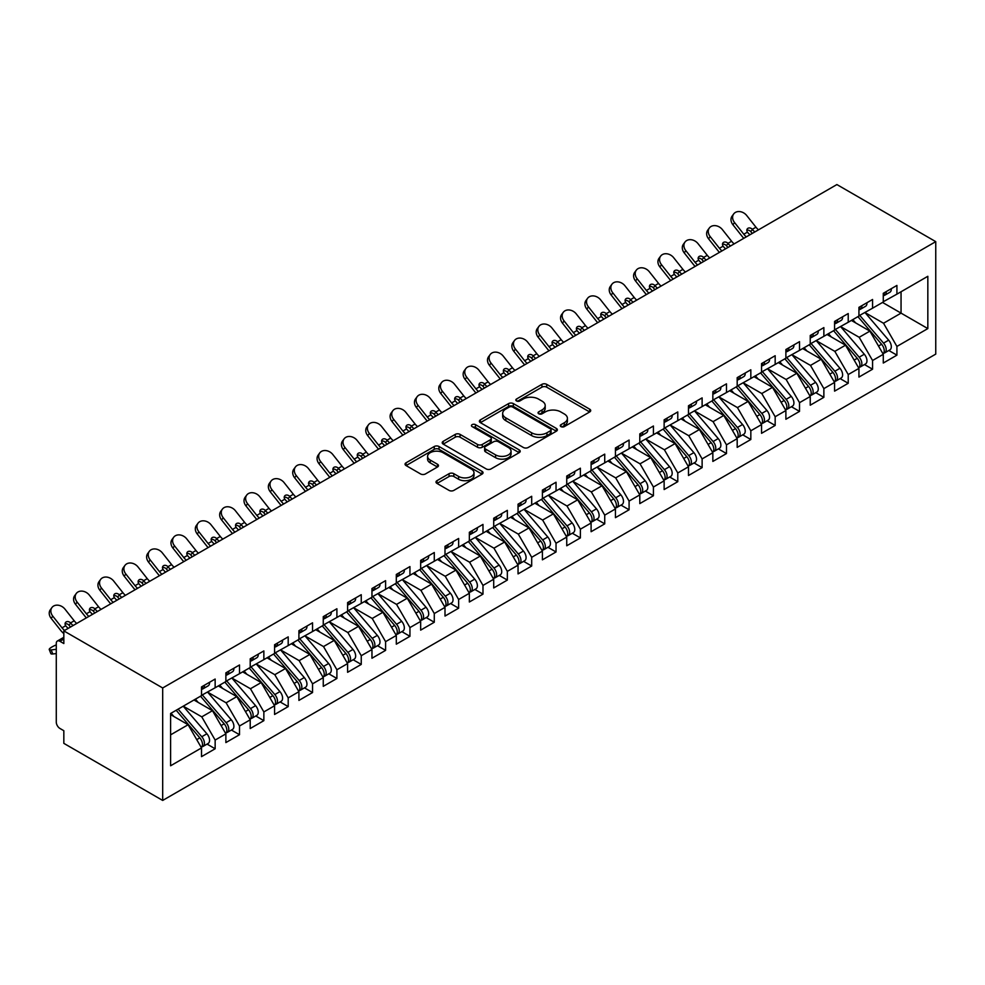 <?xml version="1.0" encoding="UTF-8"?>
<svg xmlns="http://www.w3.org/2000/svg" width="985" height="985" viewBox="0 0 985 985"><rect width="100%" height="100%" fill="white"/><g stroke="black" fill="none" stroke-linecap="round" stroke-linejoin="round"><path stroke-width="1.48" d="M560.97 426.616A2.364 1.367 0 0 0 564.319 426.616L589.707 411.952A3.386 1.945 0 0 0 590.704 410.573A3.386 1.945 0 0 0 589.707 409.194L546.687 384.347A3.386 1.945 0 0 0 541.91 384.347L516.522 399.011A2.364 1.367 0 0 0 515.82 399.984A2.364 1.367 0 0 0 516.522 400.944A2.364 1.367 0 0 0 519.871 400.944L523.146 399.048A10.81 6.242 0 0 1 538.45 399.048L542.033 401.117A10.81 6.242 0 0 1 545.197 405.537A10.81 6.242 0 0 1 542.033 409.945L538.746 411.841A2.364 1.367 0 0 0 538.056 412.813A2.364 1.367 0 0 0 538.746 413.774A2.364 1.367 0 0 0 542.095 413.774L545.382 411.878A10.81 6.242 0 0 1 560.674 411.878L564.257 413.946A10.81 6.242 0 0 1 567.422 418.366A10.81 6.242 0 0 1 564.257 422.787L560.97 424.683A2.364 1.367 0 0 0 560.28 425.643A2.364 1.367 0 0 0 560.97 426.616L560.97 424.683M436.995 480.668A3.386 1.945 0 0 0 435.998 482.047A3.386 1.945 0 0 0 436.995 483.426L449.062 490.395A3.386 1.945 0 0 0 453.839 490.395L482.047 474.105A3.386 1.945 0 0 0 483.032 472.726A3.386 1.945 0 0 0 482.047 471.347L439.027 446.513A3.386 1.945 0 0 0 434.25 446.513L406.042 462.802A3.386 1.945 0 0 0 405.057 464.181A3.386 1.945 0 0 0 406.042 465.56L420.62 473.97A3.386 1.945 0 0 0 425.397 473.97L437.475 467.001A3.386 1.945 0 0 0 438.46 465.622A3.386 1.945 0 0 0 437.475 464.243L430.236 460.069A9.037 5.221 0 0 1 427.588 456.375A9.037 5.221 0 0 1 433.178 451.561A9.037 5.221 0 0 1 443.028 452.694L471.347 469.045A9.037 5.221 0 0 1 473.994 472.726A9.037 5.221 0 0 1 468.417 477.553A9.037 5.221 0 0 1 458.567 476.42L453.839 473.699A3.386 1.945 0 0 0 449.062 473.699L436.995 480.668L436.995 483.426M836.893 184.564L935.75 241.645L162.685 687.973L63.828 630.892L836.893 184.564M523.392 447.486A3.386 1.945 0 0 0 528.169 447.486L556.377 431.196A3.386 1.945 0 0 0 557.362 429.817A3.386 1.945 0 0 0 556.377 428.438L513.357 403.604A3.386 1.945 0 0 0 508.568 403.604L480.372 419.881A3.386 1.945 0 0 0 479.375 421.26A3.386 1.945 0 0 0 480.372 422.639L523.392 447.486M473.071 427.121A2.364 1.367 0 0 1 475.472 427.453L475.472 424.646L519.206 449.899A3.386 1.945 0 0 1 520.203 451.278A3.386 1.945 0 0 1 519.206 452.657L491.01 468.934A3.386 1.945 0 0 1 486.221 468.934L443.201 444.1L443.201 441.342A3.386 1.945 0 0 0 442.216 442.721A3.386 1.945 0 0 0 443.201 444.1M443.201 441.342L455.279 434.373A3.386 1.945 0 0 1 460.057 434.373L477.503 444.444A3.386 1.945 0 0 0 482.281 444.444L490.284 439.827A3.386 1.945 0 0 0 491.281 438.448A3.386 1.945 0 0 0 490.284 437.057L472.123 426.579A2.364 1.367 0 0 1 471.433 425.606A2.364 1.367 0 0 1 472.898 424.35A2.364 1.367 0 0 1 475.472 424.646M63.828 630.892L63.828 643.55L59.937 641.297A5.171 2.98 -120 0 0 57.352 641.038A5.171 2.98 -120 0 0 56.28 643.402L56.28 722.128A5.171 2.98 -120 0 0 59.937 728.457L63.828 730.71L63.828 743.355L162.685 800.436L162.685 687.973M162.685 800.436L935.75 354.108L935.75 241.645M882.548 302.444L927.833 328.584L927.833 276.293L896.916 294.146L896.916 285.428L883.274 293.308L883.274 302.026L872.562 308.207L872.562 299.489L858.932 307.357L858.932 316.074L848.22 322.267L848.22 313.55L834.578 321.418L834.578 330.135L823.866 336.316L823.866 327.599L810.236 335.479L810.236 344.196L799.524 350.377L799.524 341.66L785.882 349.54L785.882 358.244L775.17 364.438L775.17 355.72L761.54 363.588L761.54 372.305L750.829 378.499L750.829 369.781L737.186 377.649L737.186 386.366L726.474 392.547L726.474 383.83L712.845 391.71L712.845 400.427L702.12 406.608L702.12 397.891L688.49 405.758L688.49 414.476L677.779 420.669L677.779 411.952L664.136 419.819L664.136 428.537L653.424 434.717L653.424 426.012L639.794 433.88L639.794 442.597L629.083 448.778L629.083 440.061L615.44 447.941L615.44 456.658L604.728 462.839L604.728 454.122L591.098 461.99L591.098 470.707L580.387 476.9L580.387 468.183L566.744 476.05L566.744 484.768L556.033 490.949L556.033 482.231L542.403 490.111L542.403 498.829L531.691 505.01L531.691 496.292L518.048 504.172L518.048 512.877L507.337 519.07L507.337 510.353L493.707 518.221L493.707 526.938L482.982 533.131L482.982 524.414L469.352 532.282L469.352 540.999L458.641 547.18L458.641 538.463L444.998 546.343L444.998 555.06L434.286 561.241L434.286 552.523L420.657 560.403L420.657 569.108L409.945 575.302L409.945 566.584L396.302 574.452L396.302 583.169L385.591 589.35L385.591 580.645L371.961 588.513L371.961 597.23L361.249 603.411L361.249 594.694L347.606 602.574L347.606 611.291L336.895 617.472L336.895 608.755L323.265 616.622L323.265 625.34L312.553 631.533L312.553 622.815L298.911 630.683L298.911 639.4L288.199 645.581L288.199 636.876L274.569 644.744L274.569 653.461L263.857 659.642L263.857 650.925L250.215 658.805L250.215 667.51L239.503 673.703L239.503 664.986L225.873 672.854L225.873 681.571L215.149 687.764L215.149 679.047L201.519 686.914L201.519 695.632L170.602 713.485L170.602 765.776L201.519 747.923L188.123 724.726L170.602 714.605M927.833 328.584L896.916 346.437L883.52 323.252L865.015 312.565L888.655 340.17L883.545 343.125A6.883 3.977 60 0 1 886.204 349.675A6.883 3.977 60 0 1 884.776 352.827A6.883 3.977 60 0 1 883.656 353.147M888.827 350.488L896.916 355.154L896.916 346.437M896.916 355.154L883.274 363.034L883.274 354.317L872.562 360.498L859.179 337.301L840.673 326.626M864.473 364.548L872.562 369.215L872.562 360.498M872.562 369.215L858.932 377.083L858.932 368.378L848.22 374.559L834.824 351.362L816.319 340.675L839.959 368.291L834.849 371.234A6.883 3.977 60 0 1 837.509 377.784A6.883 3.977 60 0 1 836.08 380.936A6.883 3.977 60 0 1 834.96 381.257M840.119 378.597L848.22 383.276L848.22 374.559M848.22 383.276L834.578 391.144L834.578 382.426L823.866 388.619L810.483 365.423L791.977 354.735M815.777 392.658L823.866 397.337L823.866 388.619M823.866 397.337L810.236 405.204L810.236 396.487L799.524 402.668L786.129 379.484L767.623 368.796M791.423 406.719L799.524 411.385L799.524 402.668M799.524 411.385L785.882 419.265L785.882 410.548L775.17 416.729L761.774 393.532L743.269 382.857L766.909 410.462L761.799 413.417A6.883 3.977 60 0 1 764.458 419.955A6.883 3.977 60 0 1 763.03 423.107A6.883 3.977 60 0 1 761.922 423.427M767.081 420.78L775.17 425.446L775.17 416.729M775.17 425.446L761.54 433.314L761.54 424.597L750.829 430.79L737.433 407.593L718.927 396.906M742.727 434.828L750.829 439.507L750.829 430.79M750.829 439.507L737.186 447.375L737.186 438.657L726.474 444.851L713.078 421.654L694.573 410.967L718.213 438.571L713.103 441.526A6.883 3.977 60 0 1 715.763 448.077A6.883 3.977 60 0 1 714.334 451.228A6.883 3.977 60 0 1 713.214 451.549M718.385 448.889L726.474 453.556L726.474 444.851M726.474 453.556L712.845 461.436L712.845 452.718L702.12 458.899L688.737 435.702L670.231 425.027M694.031 462.95L702.12 467.616L702.12 458.899M702.12 467.616L688.49 475.496L688.49 466.779L677.779 472.96L664.383 449.763L645.877 439.076M669.689 476.999L677.779 481.677L677.779 472.96M677.779 481.677L664.136 489.545L664.136 480.828L653.424 487.021L640.041 463.824L621.535 453.137M645.335 491.059L653.424 495.738L653.424 487.021M653.424 495.738L639.794 503.606L639.794 494.889L629.083 501.069L615.687 477.885L597.181 467.198L620.821 494.802L615.711 497.757A6.883 3.977 60 0 1 618.371 504.308A6.883 3.977 60 0 1 616.942 507.46A6.883 3.977 60 0 1 615.822 507.78M620.981 505.12L629.083 509.787L629.083 501.069M629.083 509.787L615.44 517.667L615.44 508.95L604.728 515.13L591.345 491.934L572.839 481.259M596.639 519.181L604.728 523.848L604.728 515.13M604.728 523.848L591.098 531.715L591.098 523.01L580.387 529.191L566.991 505.994L548.485 495.307L572.125 522.924L567.015 525.867A6.883 3.977 60 0 1 569.675 532.417A6.883 3.977 60 0 1 568.246 535.569A6.883 3.977 60 0 1 567.126 535.889M572.285 533.23L580.387 537.909L580.387 529.191M580.387 537.909L566.744 545.776L566.744 537.059L556.033 543.252L542.637 520.055L524.143 509.368M547.943 547.291L556.033 551.969L556.033 543.252M556.033 551.969L542.403 559.837L542.403 551.12L531.691 557.301L518.295 534.116L499.789 523.429M523.589 561.351L531.691 566.018L531.691 557.301M531.691 566.018L518.048 573.898L518.048 565.181L507.337 571.362L493.941 548.165L475.435 537.49M499.247 575.412L507.337 580.079L507.337 571.362M507.337 580.079L493.707 587.946L493.707 579.229L482.982 585.422L469.599 562.226L451.093 551.538L474.733 579.155L469.611 582.098A6.883 3.977 60 0 1 472.271 588.648A6.883 3.977 60 0 1 470.855 591.8A6.883 3.977 60 0 1 469.734 592.12M474.893 589.461L482.982 594.14L482.982 585.422M482.982 594.14L469.352 602.007L469.352 593.29L458.641 599.483L445.245 576.287L426.739 565.599M450.551 603.522L458.641 608.188L458.641 599.483M458.641 608.188L444.998 616.068L444.998 607.351L434.286 613.532L420.903 590.335L402.397 579.66L426.037 607.265L420.915 610.22A6.883 3.977 60 0 1 423.575 616.758A6.883 3.977 60 0 1 422.146 619.91A6.883 3.977 60 0 1 421.038 620.23M426.197 617.583L434.286 622.249L434.286 613.532M434.286 622.249L420.657 630.129L420.657 621.412L409.945 627.593L396.549 604.396L378.043 593.709M401.855 631.631L409.945 636.31L409.945 627.593M409.945 636.31L396.302 644.178L396.302 635.46L385.591 641.654L372.207 618.457L353.701 607.77M377.501 645.692L385.591 650.371L385.591 641.654M385.591 650.371L371.961 658.239L371.961 649.521L361.249 655.702L347.853 632.518L329.347 621.831M353.147 659.753L361.249 664.419L361.249 655.702M361.249 664.419L347.606 672.299L347.606 663.582L336.895 669.763L323.511 646.566L305.005 635.891L328.633 663.496L323.523 666.451A6.883 3.977 60 0 1 326.183 672.989A6.883 3.977 60 0 1 324.754 676.141A6.883 3.977 60 0 1 323.646 676.461M328.805 673.814L336.895 678.48L336.895 669.763M336.895 678.48L323.265 686.348L323.265 677.643L312.553 683.824L299.157 660.627L280.651 649.94M304.451 687.862L312.553 692.541L312.553 683.824M312.553 692.541L298.911 700.409L298.911 691.692L288.199 697.885L274.803 674.688L256.297 664.001L279.937 691.605L274.827 694.56A6.883 3.977 60 0 1 277.487 701.111A6.883 3.977 60 0 1 276.059 704.263A6.883 3.977 60 0 1 274.95 704.583M280.109 701.923L288.199 706.602L288.199 697.885M288.199 706.602L274.569 714.47L274.569 705.753L263.857 711.933L250.461 688.749L231.955 678.062M255.755 715.984L263.857 720.651L263.857 711.933M263.857 720.651L250.215 728.531L250.215 719.813L239.503 725.994L226.107 702.797L207.601 692.123L231.241 719.727L226.131 722.682A6.883 3.977 60 0 1 228.791 729.22A6.883 3.977 60 0 1 227.363 732.372A6.883 3.977 60 0 1 226.242 732.692M231.413 730.045L239.503 734.712L239.503 725.994M239.503 734.712L225.873 742.579L225.873 733.862L215.149 740.055L201.765 716.858L183.259 706.171M207.059 744.094L215.149 748.772L215.149 740.055M215.149 748.772L201.519 756.64L201.519 747.923M201.519 695.348L215.149 687.764M170.602 734.847L188.123 724.726M225.873 681.288L239.503 673.703M201.765 716.858L212.477 710.678L193.971 699.99M225.873 733.862L212.477 710.678M250.215 667.239L263.857 659.642M226.107 702.797L236.819 696.617L218.313 685.929M250.215 719.813L236.819 696.617M274.569 653.178L288.199 645.581M250.461 688.749L261.173 682.556L242.667 671.868M274.569 705.753L261.173 682.556M298.911 639.117L312.553 631.533M274.803 674.688L285.527 668.495L267.021 657.82M298.911 691.692L285.527 668.495M323.265 625.056L336.895 617.472M299.157 660.627L309.869 654.446L291.363 643.759M323.265 677.643L309.869 654.446M347.606 611.008L361.249 603.411M323.511 646.566L334.223 640.385L315.717 629.698M347.606 663.582L334.223 640.385M371.961 596.947L385.591 589.35M347.853 632.518L358.565 626.325L340.059 615.65M371.961 649.521L358.565 626.325M396.302 582.886L409.945 575.302M372.207 618.457L382.919 612.276L364.413 601.589M396.302 635.46L382.919 612.276M420.657 568.837L434.286 561.241M396.549 604.396L407.261 598.215L388.755 587.528M420.657 621.412L407.261 598.215M444.998 554.777L458.641 547.18M420.903 590.335L431.615 584.154L413.109 573.467M444.998 607.351L431.615 584.154M469.352 540.716L482.982 533.131M445.245 576.287L455.956 570.093L437.451 559.418M469.352 593.29L455.956 570.093M493.707 526.655L507.337 519.07M469.599 562.226L480.311 556.045L461.805 545.358M493.707 579.229L480.311 556.045M518.048 512.606L531.691 505.01M493.941 548.165L504.652 541.984L486.159 531.297M518.048 565.181L504.652 541.984M542.403 498.545L556.033 490.949M518.295 534.116L529.007 527.923L510.501 517.236M542.403 551.12L529.007 527.923M566.744 484.485L580.387 476.9M542.637 520.055L553.361 513.862L534.855 503.187M566.744 537.059L553.361 513.862M591.098 470.424L604.728 462.839M566.991 505.994L577.702 499.814L559.197 489.126M591.098 523.01L577.702 499.814M615.44 456.375L629.083 448.778M591.345 491.934L602.057 485.753L583.551 475.065M615.44 508.95L602.057 485.753M639.794 442.314L653.424 434.717M615.687 477.885L626.398 471.692L607.893 461.017M639.794 494.889L626.398 471.692M664.136 428.253L677.779 420.669M640.041 463.824L650.753 457.643L632.247 446.956M664.136 480.828L650.753 457.643M688.49 414.205L702.12 406.608M664.383 449.763L675.094 443.582L656.589 432.895M688.49 466.779L675.094 443.582M712.845 400.144L726.474 392.547M688.737 435.702L699.449 429.522L680.943 418.834M712.845 452.718L699.449 429.522M737.186 386.083L750.829 378.499M713.078 421.654L723.79 415.461L705.285 404.786M737.186 438.657L723.79 415.461M761.54 372.022L775.17 364.438M737.433 407.593L748.144 401.412L729.639 390.725M761.54 424.597L748.144 401.412M785.882 357.974L799.524 350.377M761.774 393.532L772.499 387.351L753.993 376.664M785.882 410.548L772.499 387.351M810.236 343.913L823.866 336.316M786.129 379.484L796.84 373.29L778.335 362.603M810.236 396.487L796.84 373.29M834.578 329.852L848.22 322.267M810.483 365.423L821.195 359.229L802.689 348.555M834.578 382.426L821.195 359.229M858.932 315.791L872.562 308.207M834.824 351.362L845.536 345.181L827.031 334.494M858.932 368.378L845.536 345.181M883.274 301.742L896.916 294.146M883.52 323.252L901.053 313.131L901.053 291.757L927.833 276.293M859.179 337.301L869.89 331.12L851.385 320.433M883.274 354.317L869.89 331.12M561.918 426.948L564.257 425.594A10.81 6.242 0 0 0 567.422 421.174L567.422 418.366M545.197 405.537L545.197 408.344A10.81 6.242 0 0 1 542.033 412.764L539.694 414.106M589.67 411.976L546.687 387.167A3.386 1.945 0 0 0 541.91 387.167L517.47 401.277M556.328 431.221L513.357 406.411A3.386 1.945 0 0 0 508.568 406.411L480.409 422.663M550.393 430.79A2.364 1.367 0 0 0 551.095 429.817A2.364 1.367 0 0 0 550.393 428.857L512.631 407.051A2.364 1.367 0 0 0 509.294 407.051L505.822 409.046A10.81 6.242 0 0 0 502.658 413.466A10.81 6.242 0 0 0 505.822 417.886L531.629 432.784A10.81 6.242 0 0 0 546.934 432.784L550.393 430.79L550.393 433.597A2.364 1.367 0 0 0 551.095 432.624L551.095 429.817M502.658 413.466L502.658 416.273A10.81 6.242 0 0 0 505.822 420.693L505.822 417.886M550.393 433.597L546.934 435.592A10.81 6.242 0 0 1 531.629 435.592L505.822 420.693M443.25 444.124L455.279 437.18L455.279 434.373M491.281 438.448L491.281 441.255A3.386 1.945 0 0 1 490.284 442.634L482.281 447.252A3.386 1.945 0 0 1 477.503 447.252L460.057 437.18A3.386 1.945 0 0 0 455.279 437.18M475.472 427.453L519.157 452.681M495.603 454.898A9.037 5.221 0 0 0 505.465 456.03A9.037 5.221 0 0 0 511.043 451.204A9.037 5.221 0 0 0 508.395 447.51L498.41 441.748A3.386 1.945 0 0 0 493.633 441.748L485.63 446.377A3.386 1.945 0 0 0 484.632 447.756A3.386 1.945 0 0 0 485.63 449.135L495.603 454.898L495.603 457.705A9.037 5.221 0 0 0 505.465 458.838A9.037 5.221 0 0 0 511.043 454.023L511.043 451.204M484.632 447.756L484.632 450.564A3.386 1.945 0 0 0 485.63 451.943L485.63 449.135M495.603 457.705L485.63 451.943M473.994 472.726L473.994 475.546A9.037 5.221 0 0 1 468.417 480.36A9.037 5.221 0 0 1 458.567 479.239L453.839 476.506A3.386 1.945 0 0 0 449.062 476.506L437.032 483.45M427.588 456.375L427.588 459.195A9.037 5.221 0 0 0 430.236 462.888L430.236 460.069M437.426 467.025L430.236 462.888M481.997 474.142L439.027 449.32A3.386 1.945 0 0 0 434.25 449.32L406.091 465.585M884.776 352.827L889.886 349.872A6.883 3.977 -120 0 0 891.314 346.72A6.883 3.977 -120 0 0 888.655 340.17M857.923 316.653L881.6 344.245A6.883 3.977 60 0 1 884.247 350.795A6.883 3.977 60 0 1 883.003 353.837M855.62 322.883L852.813 319.608M859.868 315.532L883.545 343.125M883.274 295.98A6.883 3.977 -120 0 0 884.247 293.173A6.883 3.977 -120 0 0 884.234 292.754M883.656 295.512A6.883 3.977 -120 0 0 884.776 295.192A6.883 3.977 -120 0 0 886.204 292.04A6.883 3.977 -120 0 0 886.192 291.622M891.302 288.679A6.883 3.977 60 0 1 891.314 289.098A6.883 3.977 60 0 1 889.886 292.25L884.776 295.192M732.926 224.752A8.606 6.809 -143.8 0 1 732.064 216.158L733.677 213.954A8.606 6.809 36.2 0 0 734.539 222.548L732.926 224.752L742.173 236.437A17.213 9.936 -120 0 0 743.81 238.308M758.487 229.837A12.743 7.351 60 0 1 755.963 227.203L746.716 215.518A8.606 6.809 36.2 0 0 733.677 213.954M749.967 234.75A12.743 7.351 -120 0 1 747.615 232.337L747.455 232.115A3.447 2.721 -143.8 0 1 747.27 228.902A3.447 2.721 -143.8 0 1 747.96 228.286A3.447 2.721 -143.8 0 1 752.306 229.308L752.491 229.53A12.743 7.351 -120 0 0 754.842 231.943M746.31 236.868A12.743 7.351 60 0 1 743.786 234.221L734.539 222.548M752.491 229.53L750.681 231.524A3.447 2.721 36.2 0 0 746.839 230.281M750.865 231.734A17.213 9.936 -120 0 0 752.331 233.396M835.526 329.593L859.191 357.186A6.883 3.977 60 0 1 861.85 363.724A6.883 3.977 60 0 1 860.422 366.876L865.544 363.933A6.883 3.977 -120 0 0 866.96 360.781A6.883 3.977 -120 0 0 864.301 354.231L840.636 326.638M860.422 366.876A6.883 3.977 60 0 1 859.314 367.196M833.581 330.714L857.245 358.306A6.883 3.977 60 0 1 859.905 364.856A6.883 3.977 60 0 1 858.649 367.897M831.266 336.944L828.459 333.669M836.08 380.936L841.19 377.981A6.883 3.977 -120 0 0 842.618 374.829A6.883 3.977 -120 0 0 839.959 368.291M809.227 344.775L832.891 372.367A6.883 3.977 60 0 1 835.551 378.905A6.883 3.977 60 0 1 834.307 381.946M806.924 350.992L804.117 347.73M811.172 343.654L834.849 371.234M786.83 357.703L810.495 385.295A6.883 3.977 60 0 1 813.154 391.845A6.883 3.977 60 0 1 811.726 394.997L816.836 392.042A6.883 3.977 -120 0 0 818.264 388.89A6.883 3.977 -120 0 0 815.605 382.34L791.94 354.76M811.726 394.997A6.883 3.977 60 0 1 810.618 395.317M784.885 358.835L808.55 386.428A6.883 3.977 60 0 1 811.209 392.966A6.883 3.977 60 0 1 809.953 396.007M782.57 365.053L779.763 361.778M762.476 371.764L786.153 399.356A6.883 3.977 60 0 1 788.8 405.894A6.883 3.977 60 0 1 787.384 409.058L792.494 406.103A6.883 3.977 -120 0 0 793.922 402.951A6.883 3.977 -120 0 0 791.263 396.401L767.586 368.809M787.384 409.058A6.883 3.977 60 0 1 786.264 409.366M760.531 372.884L784.195 400.476A6.883 3.977 60 0 1 786.855 407.027A6.883 3.977 60 0 1 785.611 410.068M758.228 379.114L755.421 375.839M858.932 310.041A6.883 3.977 -120 0 0 859.905 307.221A6.883 3.977 -120 0 0 859.893 306.803M859.314 309.573A6.883 3.977 -120 0 0 860.422 309.253A6.883 3.977 -120 0 0 861.85 306.101A6.883 3.977 -120 0 0 861.838 305.682M866.948 302.727A6.883 3.977 60 0 1 866.96 303.146A6.883 3.977 60 0 1 865.544 306.298L860.422 309.253M708.572 238.813A8.606 6.809 -143.8 0 1 707.71 230.219L709.335 228.003A8.606 6.809 36.2 0 0 710.197 236.609L708.572 238.813L717.819 250.498A17.213 9.936 -120 0 0 719.456 252.369M734.145 243.898A12.743 7.351 60 0 1 731.609 241.251L722.362 229.579A8.606 6.809 36.2 0 0 709.335 228.003M725.625 248.811A12.743 7.351 -120 0 1 723.273 246.398L723.101 246.176A3.447 2.721 -143.8 0 1 722.916 242.963A3.447 2.721 -143.8 0 1 723.606 242.347A3.447 2.721 -143.8 0 1 727.952 243.369L728.137 243.578A12.743 7.351 -120 0 0 730.488 246.004M721.968 250.916A12.743 7.351 60 0 1 719.444 248.282L710.197 236.609M728.137 243.578L726.339 245.573A3.447 2.721 36.2 0 0 722.485 244.342M726.524 245.794A17.213 9.936 -120 0 0 727.977 247.457M834.578 324.102A6.883 3.977 -120 0 0 835.551 321.282A6.883 3.977 -120 0 0 835.539 320.864M834.96 323.634A6.883 3.977 -120 0 0 836.08 323.314A6.883 3.977 -120 0 0 837.509 320.162A6.883 3.977 -120 0 0 837.496 319.743M842.606 316.788A6.883 3.977 60 0 1 842.618 317.207A6.883 3.977 60 0 1 841.19 320.359L836.08 323.314M684.23 252.874A8.606 6.809 -143.8 0 1 683.368 244.28L684.981 242.064A8.606 6.809 36.2 0 0 685.843 250.658L684.23 252.874L693.477 264.546A17.213 9.936 -120 0 0 695.102 266.43M709.791 257.947A12.743 7.351 60 0 1 707.267 255.312L698.02 243.64A8.606 6.809 36.2 0 0 684.981 242.064M701.271 262.872A12.743 7.351 -120 0 1 698.919 260.446L698.747 260.225A3.447 2.721 -143.8 0 1 698.574 257.011A3.447 2.721 -143.8 0 1 699.264 256.408A3.447 2.721 -143.8 0 1 703.61 257.43L703.783 257.639A12.743 7.351 -120 0 0 706.146 260.065M697.614 264.977A12.743 7.351 60 0 1 695.09 262.342L685.843 250.658M703.783 257.639L701.985 259.634A3.447 2.721 36.2 0 0 698.143 258.39M702.17 259.855A17.213 9.936 -120 0 0 703.635 261.505M810.236 338.15A6.883 3.977 -120 0 0 811.209 335.343A6.883 3.977 -120 0 0 811.197 334.925M810.618 337.695A6.883 3.977 -120 0 0 811.726 337.375A6.883 3.977 -120 0 0 813.154 334.223A6.883 3.977 -120 0 0 813.142 333.792M818.252 330.849A6.883 3.977 60 0 1 818.264 331.268A6.883 3.977 60 0 1 816.836 334.42L811.726 337.375M659.876 266.935A8.606 6.809 -143.8 0 1 659.014 258.329L660.639 256.125A8.606 6.809 36.2 0 0 661.501 264.719L659.876 266.935L669.123 278.607A17.213 9.936 -120 0 0 670.76 280.491M685.449 272.008A12.743 7.351 60 0 1 682.913 269.373L673.666 257.688A8.606 6.809 36.2 0 0 660.639 256.125M676.917 276.933A12.743 7.351 -120 0 1 674.565 274.507L674.405 274.286A3.447 2.721 -143.8 0 1 674.22 271.072A3.447 2.721 -143.8 0 1 674.91 270.456A3.447 2.721 -143.8 0 1 679.256 271.478L679.441 271.7A12.743 7.351 -120 0 0 681.792 274.113M673.272 279.038A12.743 7.351 60 0 1 670.748 276.403L661.501 264.719M679.441 271.7L677.643 273.695A3.447 2.721 36.2 0 0 673.789 272.451M677.828 273.904A17.213 9.936 -120 0 0 679.281 275.566M785.882 352.211A6.883 3.977 -120 0 0 786.855 349.404A6.883 3.977 -120 0 0 786.843 348.986M786.264 351.743A6.883 3.977 -120 0 0 787.384 351.423A6.883 3.977 -120 0 0 788.8 348.271A6.883 3.977 -120 0 0 788.788 347.853M793.91 344.898A6.883 3.977 60 0 1 793.922 345.329A6.883 3.977 60 0 1 792.494 348.481L787.384 351.423M635.534 280.984A8.606 6.809 -143.8 0 1 634.672 272.389L636.285 270.185A8.606 6.809 36.2 0 0 637.147 278.78L635.534 280.984L644.781 292.668A17.213 9.936 -120 0 0 646.406 294.54M661.095 286.069A12.743 7.351 60 0 1 658.571 283.421L649.324 271.749A8.606 6.809 36.2 0 0 636.285 270.185M652.575 290.981A12.743 7.351 -120 0 1 650.223 288.568L650.051 288.346A3.447 2.721 -143.8 0 1 649.878 285.133A3.447 2.721 -143.8 0 1 650.568 284.517A3.447 2.721 -143.8 0 1 654.902 285.539L655.087 285.761A12.743 7.351 -120 0 0 657.438 288.174M648.918 293.099A12.743 7.351 60 0 1 646.394 290.452L637.147 278.78M655.087 285.761L653.289 287.755A3.447 2.721 36.2 0 0 649.447 286.512M653.474 287.965A17.213 9.936 -120 0 0 654.926 289.627M763.03 423.107L768.14 420.164A6.883 3.977 -120 0 0 769.568 417A6.883 3.977 -120 0 0 766.909 410.462M736.177 386.945L759.854 414.537A6.883 3.977 60 0 1 762.513 421.087A6.883 3.977 60 0 1 761.257 424.129M733.874 393.175L731.067 389.9M738.134 385.825L761.799 413.417M761.54 366.272A6.883 3.977 -120 0 0 762.513 363.453A6.883 3.977 -120 0 0 762.501 363.034M761.922 365.804A6.883 3.977 -120 0 0 763.03 365.484A6.883 3.977 -120 0 0 764.458 362.332A6.883 3.977 -120 0 0 764.446 361.914M769.556 358.959A6.883 3.977 60 0 1 769.568 359.377A6.883 3.977 60 0 1 768.14 362.529L763.03 365.484M611.18 295.044A8.606 6.809 -143.8 0 1 610.318 286.45L611.931 284.234A8.606 6.809 36.2 0 0 612.793 292.841L611.18 295.044L620.427 306.729A17.213 9.936 -120 0 0 622.064 308.6M636.741 300.129A12.743 7.351 60 0 1 634.217 297.482L624.97 285.81A8.606 6.809 36.2 0 0 611.931 284.234M628.221 305.042A12.743 7.351 -120 0 1 625.869 302.629L625.709 302.395A3.447 2.721 -143.8 0 1 625.524 299.181A3.447 2.721 -143.8 0 1 626.214 298.578A3.447 2.721 -143.8 0 1 630.56 299.6L630.745 299.809A12.743 7.351 -120 0 0 633.096 302.235M624.576 307.148A12.743 7.351 60 0 1 622.04 304.513L612.793 292.841M630.745 299.809L628.947 301.804A3.447 2.721 36.2 0 0 625.093 300.573M629.132 302.026A17.213 9.936 -120 0 0 630.585 303.688M713.78 399.873L737.445 427.465A6.883 3.977 60 0 1 740.104 434.016A6.883 3.977 60 0 1 738.688 437.168L743.798 434.213A6.883 3.977 -120 0 0 745.226 431.061A6.883 3.977 -120 0 0 742.567 424.523L718.89 396.93M738.688 437.168A6.883 3.977 60 0 1 737.568 437.488M711.835 401.006L735.5 428.598A6.883 3.977 60 0 1 738.159 435.136A6.883 3.977 60 0 1 736.915 438.177M709.532 407.224L706.725 403.961M714.334 451.228L719.444 448.273A6.883 3.977 -120 0 0 720.872 445.121A6.883 3.977 -120 0 0 718.213 438.571M687.481 415.067L711.158 442.647A6.883 3.977 60 0 1 713.817 449.197A6.883 3.977 60 0 1 712.561 452.238M685.178 421.285L682.371 418.009M689.438 413.934L713.103 441.526M665.084 427.995L688.749 455.587A6.883 3.977 60 0 1 691.408 462.125A6.883 3.977 60 0 1 689.98 465.277L695.102 462.334A6.883 3.977 -120 0 0 696.53 459.182A6.883 3.977 -120 0 0 693.871 452.632L670.194 425.04M689.98 465.277A6.883 3.977 60 0 1 688.872 465.597M663.139 429.115L686.804 456.708A6.883 3.977 60 0 1 689.463 463.258A6.883 3.977 60 0 1 688.207 466.299M660.824 435.345L658.017 432.07M640.73 442.056L664.407 469.648A6.883 3.977 60 0 1 667.067 476.186A6.883 3.977 60 0 1 665.638 479.338L670.748 476.383A6.883 3.977 -120 0 0 672.176 473.231A6.883 3.977 -120 0 0 669.517 466.693L645.852 439.101M665.638 479.338A6.883 3.977 60 0 1 664.518 479.658M638.785 443.176L662.462 470.768A6.883 3.977 60 0 1 665.121 477.306A6.883 3.977 60 0 1 663.865 480.348M636.482 449.394L633.675 446.131M737.186 380.321A6.883 3.977 -120 0 0 738.159 377.514A6.883 3.977 -120 0 0 738.147 377.095M737.568 379.865A6.883 3.977 -120 0 0 738.688 379.545A6.883 3.977 -120 0 0 740.104 376.393A6.883 3.977 -120 0 0 740.092 375.974M745.214 373.019A6.883 3.977 60 0 1 745.226 373.438A6.883 3.977 60 0 1 743.798 376.59L738.688 379.545M586.838 309.105A8.606 6.809 -143.8 0 1 585.976 300.511L587.589 298.295A8.606 6.809 36.2 0 0 588.451 306.889L586.838 309.105L596.085 320.778A17.213 9.936 -120 0 0 597.71 322.661M612.399 314.178A12.743 7.351 60 0 1 609.875 311.543L600.628 299.859A8.606 6.809 36.2 0 0 587.589 298.295M603.879 319.103A12.743 7.351 -120 0 1 601.527 316.677L601.355 316.456A3.447 2.721 -143.8 0 1 601.182 313.242A3.447 2.721 -143.8 0 1 601.86 312.639A3.447 2.721 -143.8 0 1 606.206 313.661L606.391 313.87A12.743 7.351 -120 0 0 608.742 316.284M600.222 321.208A12.743 7.351 60 0 1 597.698 318.574L588.451 306.889M606.391 313.87L604.593 315.865A3.447 2.721 36.2 0 0 600.751 314.621M604.778 316.074A17.213 9.936 -120 0 0 606.231 317.736M712.845 394.382A6.883 3.977 -120 0 0 713.817 391.574A6.883 3.977 -120 0 0 713.805 391.156M713.214 393.914A6.883 3.977 -120 0 0 714.334 393.606A6.883 3.977 -120 0 0 715.763 390.454A6.883 3.977 -120 0 0 715.75 390.023M720.86 387.08A6.883 3.977 60 0 1 720.872 387.499A6.883 3.977 60 0 1 719.444 390.651L714.334 393.606M562.484 323.166A8.606 6.809 -143.8 0 1 561.622 314.56L563.235 312.356A8.606 6.809 36.2 0 0 564.097 320.95L562.484 323.166L571.731 334.838A17.213 9.936 -120 0 0 573.369 336.722M588.045 328.239A12.743 7.351 60 0 1 585.521 325.604L576.274 313.919A8.606 6.809 36.2 0 0 563.235 312.356M579.525 333.164A12.743 7.351 -120 0 1 577.173 330.738L577.013 330.517A3.447 2.721 -143.8 0 1 576.828 327.303A3.447 2.721 -143.8 0 1 577.518 326.688A3.447 2.721 -143.8 0 1 581.864 327.709L582.049 327.931A12.743 7.351 -120 0 0 584.4 330.344M575.88 335.269A12.743 7.351 60 0 1 573.344 332.635L564.097 320.95M582.049 327.931L580.251 329.926A3.447 2.721 36.2 0 0 576.397 328.682M580.424 330.135A17.213 9.936 -120 0 0 581.889 331.797M688.49 408.443A6.883 3.977 -120 0 0 689.463 405.635A6.883 3.977 -120 0 0 689.451 405.204M688.872 407.975A6.883 3.977 -120 0 0 689.98 407.655A6.883 3.977 -120 0 0 691.408 404.503A6.883 3.977 -120 0 0 691.396 404.084M696.518 401.129A6.883 3.977 60 0 1 696.53 401.548A6.883 3.977 60 0 1 695.102 404.712L689.98 407.655M538.142 337.215A8.606 6.809 -143.8 0 1 537.281 328.621L538.894 326.417A8.606 6.809 36.2 0 0 539.755 335.011L538.142 337.215L547.389 348.899A17.213 9.936 -120 0 0 549.014 350.771M563.703 342.3A12.743 7.351 60 0 1 561.179 339.653L551.932 327.98A8.606 6.809 36.2 0 0 538.894 326.417M555.183 347.212A12.743 7.351 -120 0 1 552.831 344.799L552.659 344.578A3.447 2.721 -143.8 0 1 552.486 341.364A3.447 2.721 -143.8 0 1 553.164 340.748A3.447 2.721 -143.8 0 1 557.51 341.77L557.695 341.98A12.743 7.351 -120 0 0 560.046 344.405M551.526 349.33A12.743 7.351 60 0 1 549.002 346.683L539.755 335.011M557.695 341.98L555.897 343.987A3.447 2.721 36.2 0 0 552.056 342.743M556.082 344.196A17.213 9.936 -120 0 0 557.535 345.858M664.136 422.503A6.883 3.977 -120 0 0 665.121 419.684A6.883 3.977 -120 0 0 665.097 419.265M664.518 422.036A6.883 3.977 -120 0 0 665.638 421.715A6.883 3.977 -120 0 0 667.067 418.563A6.883 3.977 -120 0 0 667.054 418.145M672.164 415.19A6.883 3.977 60 0 1 672.176 415.608A6.883 3.977 60 0 1 670.748 418.76L665.638 421.715M513.788 351.276A8.606 6.809 -143.8 0 1 512.926 342.681L514.539 340.465A8.606 6.809 36.2 0 0 515.401 349.059L513.788 351.276L523.035 362.948A17.213 9.936 -120 0 0 524.673 364.832M539.349 356.348A12.743 7.351 60 0 1 536.825 353.713L527.578 342.041A8.606 6.809 36.2 0 0 514.539 340.465M530.829 361.273A12.743 7.351 -120 0 1 528.477 358.86L528.317 358.626A3.447 2.721 -143.8 0 1 528.132 355.413A3.447 2.721 -143.8 0 1 528.822 354.809A3.447 2.721 -143.8 0 1 533.168 355.831L533.353 356.041A12.743 7.351 -120 0 0 535.705 358.466M527.184 363.379A12.743 7.351 60 0 1 524.648 360.744L515.401 349.059M533.353 356.041L531.543 358.035A3.447 2.721 36.2 0 0 527.701 356.792M531.728 358.257A17.213 9.936 -120 0 0 533.193 359.907M616.388 456.104L640.053 483.697A6.883 3.977 60 0 1 642.712 490.247A6.883 3.977 60 0 1 641.284 493.399L646.406 490.444A6.883 3.977 -120 0 0 647.822 487.292A6.883 3.977 -120 0 0 645.175 480.742L621.498 453.162M641.284 493.399A6.883 3.977 60 0 1 640.176 493.719M614.443 457.237L638.108 484.829A6.883 3.977 60 0 1 640.767 491.367A6.883 3.977 60 0 1 639.511 494.408M612.128 463.455L609.321 460.18M616.942 507.46L622.052 504.505A6.883 3.977 -120 0 0 623.48 501.353A6.883 3.977 -120 0 0 620.821 494.802M590.089 471.286L613.754 498.878A6.883 3.977 60 0 1 616.413 505.428A6.883 3.977 60 0 1 615.169 508.469M587.786 477.516L584.979 474.241M592.034 470.165L615.711 497.757M567.692 484.226L591.357 511.818A6.883 3.977 60 0 1 594.017 518.356A6.883 3.977 60 0 1 592.588 521.508L597.71 518.566A6.883 3.977 -120 0 0 599.126 515.414A6.883 3.977 -120 0 0 596.467 508.863L572.802 481.271M592.588 521.508A6.883 3.977 60 0 1 591.48 521.828M565.747 485.346L589.412 512.939A6.883 3.977 60 0 1 592.071 519.489A6.883 3.977 60 0 1 590.815 522.53M563.432 491.577L560.625 488.301M568.246 535.569L573.356 532.614A6.883 3.977 -120 0 0 574.784 529.462A6.883 3.977 -120 0 0 572.125 522.924M541.393 499.407L565.058 527A6.883 3.977 60 0 1 567.717 533.538A6.883 3.977 60 0 1 566.473 536.579M539.09 505.625L536.283 502.362M543.338 498.287L567.015 525.867M518.996 512.335L542.661 539.928A6.883 3.977 60 0 1 545.321 546.478A6.883 3.977 60 0 1 543.892 549.63L549.002 546.675A6.883 3.977 -120 0 0 550.43 543.523A6.883 3.977 -120 0 0 547.771 536.973L524.106 509.393M543.892 549.63A6.883 3.977 60 0 1 542.784 549.95M517.039 513.468L540.716 541.06A6.883 3.977 60 0 1 543.375 547.598A6.883 3.977 60 0 1 542.119 550.64M514.736 519.686L511.929 516.411M639.794 436.552A6.883 3.977 -120 0 0 640.767 433.745A6.883 3.977 -120 0 0 640.755 433.326M640.176 436.096A6.883 3.977 -120 0 0 641.284 435.776A6.883 3.977 -120 0 0 642.712 432.624A6.883 3.977 -120 0 0 642.7 432.206M647.81 429.251A6.883 3.977 60 0 1 647.822 429.669A6.883 3.977 60 0 1 646.406 432.821L641.284 435.776M489.434 365.337A8.606 6.809 -143.8 0 1 488.572 356.742L490.198 354.526A8.606 6.809 36.2 0 0 491.059 363.12L489.434 365.337L498.681 377.009A17.213 9.936 -120 0 0 500.318 378.893M515.007 370.409A12.743 7.351 60 0 1 512.471 367.774L503.224 356.09A8.606 6.809 36.2 0 0 490.198 354.526M506.487 375.334A12.743 7.351 -120 0 1 504.135 372.909L503.963 372.687A3.447 2.721 -143.8 0 1 503.791 369.473A3.447 2.721 -143.8 0 1 504.468 368.858A3.447 2.721 -143.8 0 1 508.814 369.892L508.999 370.101A12.743 7.351 -120 0 0 511.35 372.515M502.83 377.44A12.743 7.351 60 0 1 500.306 374.805L491.059 363.12M508.999 370.101L507.201 372.096A3.447 2.721 36.2 0 0 503.347 370.852M507.386 372.305A17.213 9.936 -120 0 0 508.839 373.968M615.44 450.613A6.883 3.977 -120 0 0 616.413 447.806A6.883 3.977 -120 0 0 616.401 447.387M615.822 450.145A6.883 3.977 -120 0 0 616.942 449.825A6.883 3.977 -120 0 0 618.371 446.673A6.883 3.977 -120 0 0 618.358 446.254M623.468 443.312A6.883 3.977 60 0 1 623.48 443.73A6.883 3.977 60 0 1 622.052 446.882L616.942 449.825M465.092 379.385A8.606 6.809 -143.8 0 1 464.231 370.791L465.843 368.587A8.606 6.809 36.2 0 0 466.705 377.181L465.092 379.385L474.339 391.07A17.213 9.936 -120 0 0 475.964 392.941M490.653 384.47A12.743 7.351 60 0 1 488.129 381.835L478.882 370.151A8.606 6.809 36.2 0 0 465.843 368.587M482.133 389.383A12.743 7.351 -120 0 1 479.781 386.97L479.609 386.748A3.447 2.721 -143.8 0 1 479.436 383.534A3.447 2.721 -143.8 0 1 480.126 382.919A3.447 2.721 -143.8 0 1 484.472 383.941L484.657 384.162A12.743 7.351 -120 0 0 487.009 386.576M478.476 391.501A12.743 7.351 60 0 1 475.952 388.853L466.705 377.181M484.657 384.162L482.847 386.157A3.447 2.721 36.2 0 0 479.005 384.913M483.032 386.366A17.213 9.936 -120 0 0 484.497 388.028M591.098 464.674A6.883 3.977 -120 0 0 592.071 461.854A6.883 3.977 -120 0 0 592.059 461.436M591.48 464.206A6.883 3.977 -120 0 0 592.588 463.886A6.883 3.977 -120 0 0 594.017 460.734A6.883 3.977 -120 0 0 594.004 460.315M599.114 457.36A6.883 3.977 60 0 1 599.126 457.779A6.883 3.977 60 0 1 597.71 460.931L592.588 463.886M440.738 393.446A8.606 6.809 -143.8 0 1 439.876 384.852L441.502 382.636A8.606 6.809 36.2 0 0 442.363 391.242L440.738 393.446L449.985 405.13A17.213 9.936 -120 0 0 451.623 407.002M466.311 398.531A12.743 7.351 60 0 1 463.775 395.884L454.528 384.212A8.606 6.809 36.2 0 0 441.502 382.636M457.791 403.444A12.743 7.351 -120 0 1 455.427 401.03L455.267 400.809A3.447 2.721 -143.8 0 1 455.082 397.595A3.447 2.721 -143.8 0 1 455.772 396.98A3.447 2.721 -143.8 0 1 460.118 398.002L460.303 398.211A12.743 7.351 -120 0 0 462.654 400.636M454.134 405.549A12.743 7.351 60 0 1 451.61 402.914L442.363 391.242M460.303 398.211L458.505 400.206A3.447 2.721 36.2 0 0 454.651 398.974M458.69 400.427A17.213 9.936 -120 0 0 460.143 402.089M566.744 478.735A6.883 3.977 -120 0 0 567.717 475.915A6.883 3.977 -120 0 0 567.705 475.496M567.126 478.267A6.883 3.977 -120 0 0 568.246 477.947A6.883 3.977 -120 0 0 569.675 474.795A6.883 3.977 -120 0 0 569.65 474.376M574.772 471.421A6.883 3.977 60 0 1 574.784 471.84A6.883 3.977 60 0 1 573.356 474.992L568.246 477.947M416.396 407.507A8.606 6.809 -143.8 0 1 415.535 398.913L417.147 396.696A8.606 6.809 36.2 0 0 418.009 405.291L416.396 407.507L425.643 419.179A17.213 9.936 -120 0 0 427.268 421.063M441.957 412.58A12.743 7.351 60 0 1 439.433 409.945L430.186 398.272A8.606 6.809 36.2 0 0 417.147 396.696M433.437 417.505A12.743 7.351 -120 0 1 431.085 415.079L430.913 414.857A3.447 2.721 -143.8 0 1 430.74 411.644A3.447 2.721 -143.8 0 1 431.43 411.04A3.447 2.721 -143.8 0 1 435.764 412.062L435.949 412.272A12.743 7.351 -120 0 0 438.3 414.697M429.78 419.61A12.743 7.351 60 0 1 427.256 416.975L418.009 405.291M435.949 412.272L434.151 414.266A3.447 2.721 36.2 0 0 430.31 413.023M434.336 414.488A17.213 9.936 -120 0 0 435.801 416.138M542.403 492.783A6.883 3.977 -120 0 0 543.375 489.976A6.883 3.977 -120 0 0 543.363 489.557M542.784 492.328A6.883 3.977 -120 0 0 543.892 492.007A6.883 3.977 -120 0 0 545.321 488.856A6.883 3.977 -120 0 0 545.308 488.425M550.418 485.482A6.883 3.977 60 0 1 550.43 485.9A6.883 3.977 60 0 1 549.002 489.052L543.892 492.007M392.042 421.568A8.606 6.809 -143.8 0 1 391.18 412.961L392.806 410.757A8.606 6.809 36.2 0 0 393.668 419.351L392.042 421.568L401.289 433.24A17.213 9.936 -120 0 0 402.927 435.124M417.615 426.64A12.743 7.351 60 0 1 415.079 424.006L405.832 412.321A8.606 6.809 36.2 0 0 392.806 410.757M409.083 431.565A12.743 7.351 -120 0 1 406.731 429.14L406.571 428.918A3.447 2.721 -143.8 0 1 406.386 425.705A3.447 2.721 -143.8 0 1 407.076 425.089A3.447 2.721 -143.8 0 1 411.422 426.111L411.607 426.333A12.743 7.351 -120 0 0 413.959 428.746M405.438 433.671A12.743 7.351 60 0 1 402.902 431.036L393.668 419.351M411.607 426.333L409.809 428.327A3.447 2.721 36.2 0 0 405.955 427.084M409.994 428.537A17.213 9.936 -120 0 0 411.447 430.199M494.642 526.396L518.307 553.989A6.883 3.977 60 0 1 520.966 560.527A6.883 3.977 60 0 1 519.551 563.691L524.66 560.736A6.883 3.977 -120 0 0 526.088 557.584A6.883 3.977 -120 0 0 523.429 551.034L499.752 523.441M519.551 563.691A6.883 3.977 60 0 1 518.43 563.999M492.697 527.517L516.362 555.109A6.883 3.977 60 0 1 519.021 561.659A6.883 3.977 60 0 1 517.778 564.7M490.395 533.747L487.587 530.472M518.048 506.844A6.883 3.977 -120 0 0 519.021 504.037A6.883 3.977 -120 0 0 519.009 503.618M518.43 506.376A6.883 3.977 -120 0 0 519.551 506.056A6.883 3.977 -120 0 0 520.966 502.904A6.883 3.977 -120 0 0 520.954 502.485M526.076 499.53A6.883 3.977 60 0 1 526.088 499.961A6.883 3.977 60 0 1 524.66 503.113L519.551 506.056M367.7 435.616A8.606 6.809 -143.8 0 1 366.839 427.022L368.452 424.818A8.606 6.809 36.2 0 0 369.313 433.412L367.7 435.616L376.947 447.301A17.213 9.936 -120 0 0 378.572 449.172M393.261 440.701A12.743 7.351 60 0 1 390.737 438.054L381.49 426.382A8.606 6.809 36.2 0 0 368.452 424.818M384.741 445.614A12.743 7.351 -120 0 1 382.389 443.201L382.217 442.979A3.447 2.721 -143.8 0 1 382.045 439.766A3.447 2.721 -143.8 0 1 382.722 439.15A3.447 2.721 -143.8 0 1 387.068 440.172L387.253 440.394A12.743 7.351 -120 0 0 389.604 442.807M381.084 447.732A12.743 7.351 60 0 1 378.56 445.085L369.313 433.412M387.253 440.394L385.455 442.388A3.447 2.721 36.2 0 0 381.614 441.145M385.64 442.597A17.213 9.936 -120 0 0 387.093 444.26M470.301 540.457L493.965 568.049A6.883 3.977 60 0 1 496.625 574.587A6.883 3.977 60 0 1 495.196 577.739L500.306 574.797A6.883 3.977 -120 0 0 501.734 571.632A6.883 3.977 -120 0 0 499.075 565.094L475.41 537.502M495.196 577.739A6.883 3.977 60 0 1 494.088 578.06M468.343 541.578L492.02 569.17A6.883 3.977 60 0 1 494.679 575.72A6.883 3.977 60 0 1 493.423 578.761M466.04 547.808L463.233 544.533M493.707 520.905A6.883 3.977 -120 0 0 494.679 518.085A6.883 3.977 -120 0 0 494.667 517.667M494.088 520.437A6.883 3.977 -120 0 0 495.196 520.117A6.883 3.977 -120 0 0 496.625 516.965A6.883 3.977 -120 0 0 496.612 516.546M501.722 513.591A6.883 3.977 60 0 1 501.734 514.01A6.883 3.977 60 0 1 500.306 517.162L495.196 520.117M343.346 449.677A8.606 6.809 -143.8 0 1 342.485 441.083L344.097 438.867A8.606 6.809 36.2 0 0 344.959 447.473L343.346 449.677L352.593 461.362A17.213 9.936 -120 0 0 354.231 463.233M368.907 454.762A12.743 7.351 60 0 1 366.383 452.115L357.136 440.443A8.606 6.809 36.2 0 0 344.097 438.867M360.387 459.675A12.743 7.351 -120 0 1 358.035 457.262L357.875 457.028A3.447 2.721 -143.8 0 1 357.69 453.814A3.447 2.721 -143.8 0 1 358.38 453.211A3.447 2.721 -143.8 0 1 362.726 454.233L362.911 454.442A12.743 7.351 -120 0 0 365.263 456.868M356.742 461.78A12.743 7.351 60 0 1 354.206 459.145L344.959 447.473M362.911 454.442L361.113 456.437A3.447 2.721 36.2 0 0 357.26 455.205M361.298 456.658A17.213 9.936 -120 0 0 362.751 458.32M470.855 591.8L475.964 588.845A6.883 3.977 -120 0 0 477.393 585.693A6.883 3.977 -120 0 0 474.733 579.155M444.001 555.638L467.666 583.231A6.883 3.977 60 0 1 470.325 589.769A6.883 3.977 60 0 1 469.082 592.81M441.686 561.856L438.891 558.593M445.946 554.506L469.611 582.098M469.352 534.953A6.883 3.977 -120 0 0 470.325 532.146A6.883 3.977 -120 0 0 470.313 531.728M469.734 534.498A6.883 3.977 -120 0 0 470.855 534.178A6.883 3.977 -120 0 0 472.271 531.026A6.883 3.977 -120 0 0 472.258 530.607M477.38 527.652A6.883 3.977 60 0 1 477.393 528.071A6.883 3.977 60 0 1 475.964 531.223L470.855 534.178M319.005 463.738A8.606 6.809 -143.8 0 1 318.143 455.144L319.756 452.928A8.606 6.809 36.2 0 0 320.617 461.522L319.005 463.738L328.251 475.41A17.213 9.936 -120 0 0 329.877 477.294M344.565 468.811A12.743 7.351 60 0 1 342.041 466.176L332.795 454.491A8.606 6.809 36.2 0 0 319.756 452.928M336.045 473.736A12.743 7.351 -120 0 1 333.693 471.31L333.521 471.089A3.447 2.721 -143.8 0 1 333.349 467.875A3.447 2.721 -143.8 0 1 334.026 467.272A3.447 2.721 -143.8 0 1 338.372 468.294L338.557 468.503A12.743 7.351 -120 0 0 340.909 470.916M332.388 475.841A12.743 7.351 60 0 1 329.864 473.206L320.617 461.522M338.557 468.503L336.759 470.498A3.447 2.721 36.2 0 0 332.918 469.254M336.944 470.707A17.213 9.936 -120 0 0 338.397 472.369M421.592 568.567L445.269 596.159A6.883 3.977 60 0 1 447.929 602.709A6.883 3.977 60 0 1 446.5 605.861L451.61 602.906A6.883 3.977 -120 0 0 453.038 599.754A6.883 3.977 -120 0 0 450.379 593.204L426.714 565.612M446.5 605.861A6.883 3.977 60 0 1 445.38 606.181M419.647 569.699L443.324 597.279A6.883 3.977 60 0 1 445.983 603.83A6.883 3.977 60 0 1 444.727 606.871M417.344 575.917L414.537 572.642M444.998 549.014A6.883 3.977 -120 0 0 445.983 546.207A6.883 3.977 -120 0 0 445.971 545.788M445.38 548.546A6.883 3.977 -120 0 0 446.5 548.239A6.883 3.977 -120 0 0 447.929 545.087A6.883 3.977 -120 0 0 447.916 544.656M453.026 541.713A6.883 3.977 60 0 1 453.038 542.132A6.883 3.977 60 0 1 451.61 545.284L446.5 548.239M294.65 477.799A8.606 6.809 -143.8 0 1 293.789 469.192L295.401 466.988A8.606 6.809 36.2 0 0 296.263 475.583L294.65 477.799L303.897 489.471A17.213 9.936 -120 0 0 305.535 491.355M320.211 482.872A12.743 7.351 60 0 1 317.687 480.237L308.44 468.552A8.606 6.809 36.2 0 0 295.401 466.988M311.691 487.797A12.743 7.351 -120 0 1 309.339 485.371L309.179 485.149A3.447 2.721 -143.8 0 1 308.995 481.936A3.447 2.721 -143.8 0 1 309.684 481.32A3.447 2.721 -143.8 0 1 314.03 482.342L314.215 482.564A12.743 7.351 -120 0 0 316.567 484.977M308.046 489.902A12.743 7.351 60 0 1 305.51 487.267L296.263 475.583M314.215 482.564L312.405 484.558A3.447 2.721 36.2 0 0 308.564 483.315M312.59 484.768A17.213 9.936 -120 0 0 314.055 486.43M422.146 619.91L427.268 616.967A6.883 3.977 -120 0 0 428.697 613.815A6.883 3.977 -120 0 0 426.037 607.265M395.305 583.748L418.97 611.34A6.883 3.977 60 0 1 421.629 617.89A6.883 3.977 60 0 1 420.373 620.932M392.99 589.978L390.183 586.703M397.25 582.627L420.915 610.22M420.657 563.075A6.883 3.977 -120 0 0 421.629 560.268A6.883 3.977 -120 0 0 421.617 559.837M421.038 562.607A6.883 3.977 -120 0 0 422.146 562.287A6.883 3.977 -120 0 0 423.575 559.135A6.883 3.977 -120 0 0 423.562 558.717M428.672 555.762A6.883 3.977 60 0 1 428.697 556.18A6.883 3.977 60 0 1 427.268 559.345L422.146 562.287M270.296 491.847A8.606 6.809 -143.8 0 1 269.447 483.253L271.06 481.049A8.606 6.809 36.2 0 0 271.922 489.644L270.296 491.847L279.543 503.532A17.213 9.936 -120 0 0 281.181 505.404M295.869 496.933A12.743 7.351 60 0 1 293.345 494.285L284.099 482.613A8.606 6.809 36.2 0 0 271.06 481.049M287.349 501.845A12.743 7.351 -120 0 1 284.997 499.432L284.825 499.21A3.447 2.721 -143.8 0 1 284.653 495.997A3.447 2.721 -143.8 0 1 285.33 495.381A3.447 2.721 -143.8 0 1 289.676 496.403L289.861 496.612A12.743 7.351 -120 0 0 292.213 499.038M283.692 503.963A12.743 7.351 60 0 1 281.168 501.316L271.922 489.644M289.861 496.612L288.063 498.619A3.447 2.721 36.2 0 0 284.222 497.376M288.248 498.829A17.213 9.936 -120 0 0 289.701 500.491M372.896 596.688L396.573 624.281A6.883 3.977 60 0 1 399.233 630.819A6.883 3.977 60 0 1 397.805 633.971L402.914 631.016A6.883 3.977 -120 0 0 404.342 627.864A6.883 3.977 -120 0 0 401.683 621.326L378.018 593.733M397.805 633.971A6.883 3.977 60 0 1 396.684 634.291M370.951 597.809L394.628 625.401A6.883 3.977 60 0 1 397.275 631.939A6.883 3.977 60 0 1 396.032 634.98M368.649 604.027L365.841 600.764M396.302 577.136A6.883 3.977 -120 0 0 397.275 574.317A6.883 3.977 -120 0 0 397.263 573.898M396.684 576.668A6.883 3.977 -120 0 0 397.805 576.348A6.883 3.977 -120 0 0 399.233 573.196A6.883 3.977 -120 0 0 399.221 572.777M404.33 569.822A6.883 3.977 60 0 1 404.342 570.241A6.883 3.977 60 0 1 402.914 573.393L397.805 576.348M245.954 505.908A8.606 6.809 -143.8 0 1 245.093 497.314L246.706 495.098A8.606 6.809 36.2 0 0 247.567 503.692L245.954 505.908L255.201 517.581A17.213 9.936 -120 0 0 256.839 519.464M271.515 510.981A12.743 7.351 60 0 1 268.991 508.346L259.745 496.674A8.606 6.809 36.2 0 0 246.706 495.098M262.995 515.906A12.743 7.351 -120 0 1 260.643 513.493L260.483 513.259A3.447 2.721 -143.8 0 1 260.299 510.045A3.447 2.721 -143.8 0 1 260.988 509.442A3.447 2.721 -143.8 0 1 265.334 510.464L265.519 510.673A12.743 7.351 -120 0 0 267.871 513.099M259.338 518.012A12.743 7.351 60 0 1 256.814 515.377L247.567 503.692M265.519 510.673L263.709 512.668A3.447 2.721 36.2 0 0 259.868 511.424M263.894 512.889A17.213 9.936 -120 0 0 265.359 514.539M348.555 610.737L372.219 638.329A6.883 3.977 60 0 1 374.879 644.88A6.883 3.977 60 0 1 373.45 648.032L378.572 645.076A6.883 3.977 -120 0 0 379.988 641.924A6.883 3.977 -120 0 0 377.329 635.387L353.664 607.794M373.45 648.032A6.883 3.977 60 0 1 372.342 648.352M346.609 611.87L370.274 639.462A6.883 3.977 60 0 1 372.933 646A6.883 3.977 60 0 1 371.677 649.041M344.294 618.087L341.487 614.812M371.961 591.185A6.883 3.977 -120 0 0 372.933 588.377A6.883 3.977 -120 0 0 372.921 587.959M372.342 590.729A6.883 3.977 -120 0 0 373.45 590.409A6.883 3.977 -120 0 0 374.879 587.257A6.883 3.977 -120 0 0 374.866 586.838M379.976 583.883A6.883 3.977 60 0 1 379.988 584.302A6.883 3.977 60 0 1 378.572 587.454L373.45 590.409M221.6 519.969A8.606 6.809 -143.8 0 1 220.738 511.375L222.364 509.159A8.606 6.809 36.2 0 0 223.226 517.753L221.6 519.969L230.847 531.641A17.213 9.936 -120 0 0 232.485 533.525M247.173 525.042A12.743 7.351 60 0 1 244.637 522.407L235.39 510.722A8.606 6.809 36.2 0 0 222.364 509.159M238.653 529.967A12.743 7.351 -120 0 1 236.301 527.541L236.129 527.32A3.447 2.721 -143.8 0 1 235.944 524.106A3.447 2.721 -143.8 0 1 236.634 523.491A3.447 2.721 -143.8 0 1 240.98 524.525L241.165 524.734A12.743 7.351 -120 0 0 243.517 527.147M234.996 532.072A12.743 7.351 60 0 1 232.472 529.438L223.226 517.753M241.165 524.734L239.367 526.729A3.447 2.721 36.2 0 0 235.513 525.485M239.552 526.938A17.213 9.936 -120 0 0 241.005 528.6M324.2 624.798L347.877 652.39A6.883 3.977 60 0 1 350.537 658.94A6.883 3.977 60 0 1 349.109 662.092L354.218 659.137A6.883 3.977 -120 0 0 355.647 655.985A6.883 3.977 -120 0 0 352.987 649.435L329.322 621.843M349.109 662.092A6.883 3.977 60 0 1 347.988 662.413M322.255 625.918L345.92 653.511A6.883 3.977 60 0 1 348.579 660.061A6.883 3.977 60 0 1 347.336 663.102M319.953 632.148L317.145 628.873M347.606 605.246A6.883 3.977 -120 0 0 348.579 602.438A6.883 3.977 -120 0 0 348.567 602.02M347.988 604.778A6.883 3.977 -120 0 0 349.109 604.458A6.883 3.977 -120 0 0 350.537 601.306A6.883 3.977 -120 0 0 350.525 600.887M355.634 597.944A6.883 3.977 60 0 1 355.647 598.363A6.883 3.977 60 0 1 354.218 601.515L349.109 604.458M197.259 534.018A8.606 6.809 -143.8 0 1 196.397 525.424L198.01 523.22A8.606 6.809 36.2 0 0 198.871 531.814L197.259 534.018L206.505 545.702A17.213 9.936 -120 0 0 208.13 547.574M222.819 539.103A12.743 7.351 60 0 1 220.295 536.468L211.049 524.783A8.606 6.809 36.2 0 0 198.01 523.22M214.299 544.015A12.743 7.351 -120 0 1 211.947 541.602L211.775 541.381A3.447 2.721 -143.8 0 1 211.603 538.167A3.447 2.721 -143.8 0 1 212.292 537.551A3.447 2.721 -143.8 0 1 216.638 538.573L216.823 538.795A12.743 7.351 -120 0 0 219.175 541.208M210.642 546.133A12.743 7.351 60 0 1 208.118 543.486L198.871 531.814M216.823 538.795L215.013 540.79A3.447 2.721 36.2 0 0 211.172 539.546M215.198 540.999A17.213 9.936 -120 0 0 216.663 542.661M324.754 676.141L329.864 673.198A6.883 3.977 -120 0 0 331.292 670.046A6.883 3.977 -120 0 0 328.633 663.496M297.913 639.979L321.578 667.571A6.883 3.977 60 0 1 324.237 674.122A6.883 3.977 60 0 1 322.981 677.163M295.599 646.209L292.791 642.934M299.859 638.859L323.523 666.451M323.265 619.306A6.883 3.977 -120 0 0 324.237 616.499A6.883 3.977 -120 0 0 324.225 616.068M323.646 618.839A6.883 3.977 -120 0 0 324.754 618.518A6.883 3.977 -120 0 0 326.183 615.366A6.883 3.977 -120 0 0 326.17 614.948M331.28 611.993A6.883 3.977 60 0 1 331.292 612.411A6.883 3.977 60 0 1 329.864 615.563L324.754 618.518M172.904 548.079A8.606 6.809 -143.8 0 1 172.043 539.485L173.668 537.281A8.606 6.809 36.2 0 0 174.53 545.875L172.904 548.079L182.151 559.763A17.213 9.936 -120 0 0 183.789 561.635M198.477 553.164A12.743 7.351 60 0 1 195.941 550.516L186.694 538.844A8.606 6.809 36.2 0 0 173.668 537.281M189.945 558.076A12.743 7.351 -120 0 1 187.593 555.663L187.433 555.442A3.447 2.721 -143.8 0 1 187.249 552.228A3.447 2.721 -143.8 0 1 187.938 551.612A3.447 2.721 -143.8 0 1 192.284 552.634L192.469 552.844A12.743 7.351 -120 0 0 194.821 555.269M186.3 560.182A12.743 7.351 60 0 1 183.776 557.547L174.53 545.875M192.469 552.844L190.671 554.838A3.447 2.721 36.2 0 0 186.818 553.607M190.856 555.06A17.213 9.936 -120 0 0 192.309 556.722M275.505 652.92L299.181 680.5A6.883 3.977 60 0 1 301.841 687.05A6.883 3.977 60 0 1 300.413 690.202L305.522 687.247A6.883 3.977 -120 0 0 306.951 684.095A6.883 3.977 -120 0 0 304.291 677.557L280.614 649.965M300.413 690.202A6.883 3.977 60 0 1 299.292 690.522M273.559 654.04L297.224 681.632A6.883 3.977 60 0 1 299.883 688.17A6.883 3.977 60 0 1 298.64 691.211M271.257 660.258L268.449 656.995M298.911 633.367A6.883 3.977 -120 0 0 299.883 630.548A6.883 3.977 -120 0 0 299.871 630.129M299.292 632.899A6.883 3.977 -120 0 0 300.413 632.579A6.883 3.977 -120 0 0 301.841 629.427A6.883 3.977 -120 0 0 301.816 629.009M306.938 626.054A6.883 3.977 60 0 1 306.951 626.472A6.883 3.977 60 0 1 305.522 629.624L300.413 632.579M148.563 562.139A8.606 6.809 -143.8 0 1 147.701 553.545L149.314 551.329A8.606 6.809 36.2 0 0 150.176 559.923L148.563 562.139L157.809 573.812A17.213 9.936 -120 0 0 159.435 575.696M174.123 567.212A12.743 7.351 60 0 1 171.599 564.577L162.353 552.905A8.606 6.809 36.2 0 0 149.314 551.329M165.603 572.137A12.743 7.351 -120 0 1 163.251 569.712L163.079 569.49A3.447 2.721 -143.8 0 1 162.907 566.277A3.447 2.721 -143.8 0 1 163.596 565.673A3.447 2.721 -143.8 0 1 167.93 566.695L168.115 566.904A12.743 7.351 -120 0 0 170.467 569.33M161.946 574.243A12.743 7.351 60 0 1 159.422 571.608L150.176 559.923M168.115 566.904L166.317 568.899A3.447 2.721 36.2 0 0 162.476 567.655M166.502 569.121A17.213 9.936 -120 0 0 167.955 570.771M276.059 704.263L281.168 701.308A6.883 3.977 -120 0 0 282.596 698.156A6.883 3.977 -120 0 0 279.937 691.605M249.205 668.101L272.882 695.693A6.883 3.977 60 0 1 275.541 702.231A6.883 3.977 60 0 1 274.286 705.272M246.903 674.319L244.095 671.044M251.163 666.968L274.827 694.56M274.569 647.416A6.883 3.977 -120 0 0 275.541 644.609A6.883 3.977 -120 0 0 275.529 644.19M274.95 646.96A6.883 3.977 -120 0 0 276.059 646.64A6.883 3.977 -120 0 0 277.487 643.488A6.883 3.977 -120 0 0 277.475 643.057M282.584 640.115A6.883 3.977 60 0 1 282.596 640.533A6.883 3.977 60 0 1 281.168 643.685L276.059 646.64M124.208 576.2A8.606 6.809 -143.8 0 1 123.347 567.594L124.972 565.39A8.606 6.809 36.2 0 0 125.821 573.984L124.208 576.2L133.455 587.873A17.213 9.936 -120 0 0 135.093 589.756M149.782 581.273A12.743 7.351 60 0 1 147.245 578.638L137.999 566.954A8.606 6.809 36.2 0 0 124.972 565.39M141.249 586.198A12.743 7.351 -120 0 1 138.897 583.773L138.737 583.551A3.447 2.721 -143.8 0 1 138.553 580.337A3.447 2.721 -143.8 0 1 139.242 579.722A3.447 2.721 -143.8 0 1 143.588 580.744L143.773 580.965A12.743 7.351 -120 0 0 146.125 583.379M137.605 588.304A12.743 7.351 60 0 1 135.068 585.669L125.821 573.984M143.773 580.965L141.975 582.96A3.447 2.721 36.2 0 0 138.122 581.716M142.16 583.169A17.213 9.936 -120 0 0 143.613 584.831M226.809 681.029L250.473 708.621A6.883 3.977 60 0 1 253.133 715.172A6.883 3.977 60 0 1 251.717 718.324L256.826 715.369A6.883 3.977 -120 0 0 258.255 712.217A6.883 3.977 -120 0 0 255.595 705.666L231.918 678.074M251.717 718.324A6.883 3.977 60 0 1 250.596 718.631M224.863 682.149L248.528 709.742A6.883 3.977 60 0 1 251.187 716.292A6.883 3.977 60 0 1 249.944 719.333M222.561 688.38L219.753 685.104M250.215 661.477A6.883 3.977 -120 0 0 251.187 658.669A6.883 3.977 -120 0 0 251.175 658.251M250.596 661.009A6.883 3.977 -120 0 0 251.717 660.689A6.883 3.977 -120 0 0 253.133 657.537A6.883 3.977 -120 0 0 253.12 657.118M258.242 654.163A6.883 3.977 60 0 1 258.255 654.594A6.883 3.977 60 0 1 256.826 657.746L251.717 660.689M99.867 590.249A8.606 6.809 -143.8 0 1 99.005 581.655L100.618 579.451A8.606 6.809 36.2 0 0 101.48 588.045L99.867 590.249L109.113 601.933A17.213 9.936 -120 0 0 110.739 603.805M125.427 595.334A12.743 7.351 60 0 1 122.903 592.699L113.657 581.015A8.606 6.809 36.2 0 0 100.618 579.451M116.907 600.247A12.743 7.351 -120 0 1 114.556 597.833L114.383 597.612A3.447 2.721 -143.8 0 1 114.211 594.398A3.447 2.721 -143.8 0 1 114.888 593.783A3.447 2.721 -143.8 0 1 119.234 594.805L119.419 595.026A12.743 7.351 -120 0 0 121.771 597.439M113.25 602.364A12.743 7.351 60 0 1 110.726 599.717L101.48 588.045M119.419 595.026L117.621 597.021A3.447 2.721 36.2 0 0 113.78 595.777M117.806 597.23A17.213 9.936 -120 0 0 119.259 598.892M227.363 732.372L232.472 729.429A6.883 3.977 -120 0 0 233.901 726.265A6.883 3.977 -120 0 0 231.241 719.727M200.509 696.21L224.186 723.803A6.883 3.977 60 0 1 226.846 730.353A6.883 3.977 60 0 1 225.59 733.394M198.207 702.44L195.399 699.165M202.467 695.09L226.131 722.682M225.873 675.538A6.883 3.977 -120 0 0 226.846 672.718A6.883 3.977 -120 0 0 226.833 672.299M226.242 675.07A6.883 3.977 -120 0 0 227.363 674.75A6.883 3.977 -120 0 0 228.791 671.598A6.883 3.977 -120 0 0 228.779 671.179M233.888 668.224A6.883 3.977 60 0 1 233.901 668.643A6.883 3.977 60 0 1 232.472 671.795L227.363 674.75M75.513 604.31A8.606 6.809 -143.8 0 1 74.651 595.716L76.264 593.499A8.606 6.809 36.2 0 0 77.126 602.106L75.513 604.31L84.759 615.994A17.213 9.936 -120 0 0 86.397 617.866M101.073 609.395A12.743 7.351 60 0 1 98.549 606.748L89.303 595.075A8.606 6.809 36.2 0 0 76.264 593.499M92.553 614.308A12.743 7.351 -120 0 1 90.201 611.894L90.041 611.66A3.447 2.721 -143.8 0 1 89.857 608.447A3.447 2.721 -143.8 0 1 90.546 607.843A3.447 2.721 -143.8 0 1 94.892 608.865L95.077 609.075A12.743 7.351 -120 0 0 97.429 611.5M88.909 616.413A12.743 7.351 60 0 1 86.372 613.778L77.126 602.106M95.077 609.075L93.279 611.069A3.447 2.721 36.2 0 0 89.426 609.838M93.452 611.291A17.213 9.936 -120 0 0 94.917 612.953M178.113 709.138L201.777 736.731A6.883 3.977 60 0 1 204.437 743.281A6.883 3.977 60 0 1 203.008 746.433L208.13 743.478A6.883 3.977 -120 0 0 209.559 740.326A6.883 3.977 -120 0 0 206.899 733.788L183.222 706.196M203.008 746.433A6.883 3.977 60 0 1 201.9 746.753M176.167 710.271L199.832 737.863A6.883 3.977 60 0 1 202.491 744.401A6.883 3.977 60 0 1 201.236 747.443M56.28 644.892A8.606 1.736 -21.6 0 0 49.25 649.546A8.606 1.736 -21.6 0 0 51.171 649.891L56.28 649.337M56.28 653.584L52.784 653.966A8.606 1.736 158.4 0 1 50.863 653.621L49.25 649.546M173.852 716.489L171.058 713.226M201.519 689.586A6.883 3.977 -120 0 0 202.491 686.779A6.883 3.977 -120 0 0 202.479 686.36M201.9 689.131A6.883 3.977 -120 0 0 203.008 688.811A6.883 3.977 -120 0 0 204.437 685.659A6.883 3.977 -120 0 0 204.424 685.24M209.546 682.285A6.883 3.977 60 0 1 209.559 682.703A6.883 3.977 60 0 1 208.13 685.855L203.008 688.811M51.171 618.371A8.606 6.809 -143.8 0 1 50.309 609.777L51.922 607.56A8.606 6.809 36.2 0 0 52.784 616.154L51.171 618.371L60.417 630.043A17.213 9.936 -120 0 0 63.828 633.614M76.731 623.443A12.743 7.351 60 0 1 74.207 620.809L64.961 609.124A8.606 6.809 36.2 0 0 51.922 607.56M68.211 628.368A12.743 7.351 -120 0 1 65.86 625.943L65.687 625.721A3.447 2.721 -143.8 0 1 65.515 622.508A3.447 2.721 -143.8 0 1 66.192 621.904A3.447 2.721 -143.8 0 1 70.538 622.926L70.723 623.136A12.743 7.351 -120 0 0 73.075 625.561M64.554 630.474A12.743 7.351 60 0 1 62.03 627.839L52.784 616.154M70.723 623.136L68.925 625.13A3.447 2.721 36.2 0 0 65.084 623.887M69.11 625.34A17.213 9.936 -120 0 0 70.563 627.002M63.828 639.043L59.937 641.297M564.257 425.594L564.257 422.787M538.746 413.774L538.746 411.841M542.033 412.764L542.033 409.945M516.522 400.944L516.522 399.011M541.91 387.167L541.91 384.347M546.687 387.167L546.687 384.347M589.707 411.952L589.707 409.194M480.372 422.639L480.372 419.881M508.568 406.411L508.568 403.604M513.357 406.411L513.357 403.604M556.377 431.196L556.377 428.438M531.629 435.592L531.629 432.784M546.934 435.592L546.934 432.784M460.057 437.18L460.057 434.373M477.503 447.252L477.503 444.444M482.281 447.252L482.281 444.444M490.284 442.634L490.284 439.827M519.206 452.657L519.206 449.899M449.062 476.506L449.062 473.699M453.839 476.506L453.839 473.699M458.567 479.239L458.567 476.42M437.475 467.001L437.475 464.243M406.042 465.56L406.042 462.802M434.25 449.32L434.25 446.513M439.027 449.32L439.027 446.513M482.047 474.105L482.047 471.347M881.6 344.245L878.497 346.031M752.306 229.308L755.963 227.203M743.786 234.221L747.455 232.115M857.245 358.306L854.155 360.091M864.301 354.231L859.191 357.186M832.891 372.367L829.801 374.152M808.55 386.428L805.459 388.213M815.605 382.34L810.495 385.295M784.195 400.476L781.105 402.262M791.263 396.401L786.153 399.356M727.952 243.369L731.609 241.251M719.444 248.282L723.101 246.176M703.61 257.43L707.267 255.312M695.09 262.342L698.747 260.225M679.256 271.478L682.913 269.373M670.748 276.403L674.405 274.286M654.902 285.539L658.571 283.421M646.394 290.452L650.051 288.346M759.854 414.537L756.751 416.323M630.56 299.6L634.217 297.482M622.04 304.513L625.709 302.395M735.5 428.598L732.409 430.383M742.567 424.523L737.445 427.465M711.158 442.647L708.055 444.444M686.804 456.708L683.713 458.493M693.871 452.632L688.749 455.587M662.462 470.768L659.359 472.554M669.517 466.693L664.407 469.648M606.206 313.661L609.875 311.543M597.698 318.574L601.355 316.456M581.864 327.709L585.521 325.604M573.344 332.635L577.013 330.517M557.51 341.77L561.179 339.653M549.002 346.683L552.659 344.578M533.168 355.831L536.825 353.713M524.648 360.744L528.317 358.626M638.108 484.829L635.017 486.615M645.175 480.742L640.053 483.697M613.754 498.878L610.663 500.663M589.412 512.939L586.321 514.724M596.467 508.863L591.357 511.818M565.058 527L561.967 528.785M540.716 541.06L537.613 542.846M547.771 536.973L542.661 539.928M508.814 369.892L512.471 367.774M500.306 374.805L503.963 372.687M484.472 383.941L488.129 381.835M475.952 388.853L479.609 386.748M460.118 398.002L463.775 395.884M451.61 402.914L455.267 400.809M435.764 412.062L439.433 409.945M427.256 416.975L430.913 414.857M411.422 426.111L415.079 424.006M402.902 431.036L406.571 428.918M516.362 555.109L513.271 556.894M523.429 551.034L518.307 553.989M387.068 440.172L390.737 438.054M378.56 445.085L382.217 442.979M492.02 569.17L488.917 570.955M499.075 565.094L493.965 568.049M362.726 454.233L366.383 452.115M354.206 459.145L357.875 457.028M467.666 583.231L464.575 585.016M338.372 468.294L342.041 466.176M329.864 473.206L333.521 471.089M443.324 597.279L440.221 599.077M450.379 593.204L445.269 596.159M314.03 482.342L317.687 480.237M305.51 487.267L309.179 485.149M418.97 611.34L415.879 613.126M289.676 496.403L293.345 494.285M281.168 501.316L284.825 499.21M394.628 625.401L391.525 627.186M401.683 621.326L396.573 624.281M265.334 510.464L268.991 508.346M256.814 515.377L260.483 513.259M370.274 639.462L367.183 641.247M377.329 635.387L372.219 638.329M240.98 524.525L244.637 522.407M232.472 529.438L236.129 527.32M345.92 653.511L342.829 655.296M352.987 649.435L347.877 652.39M216.638 538.573L220.295 536.468M208.118 543.486L211.775 541.381M321.578 667.571L318.487 669.357M192.284 552.634L195.941 550.516M183.776 557.547L187.433 555.442M297.224 681.632L294.133 683.418M304.291 677.557L299.181 680.5M167.93 566.695L171.599 564.577M159.422 571.608L163.079 569.49M272.882 695.693L269.779 697.479M143.588 580.744L147.245 578.638M135.068 585.669L138.737 583.551M248.528 709.742L245.437 711.527M255.595 705.666L250.473 708.621M119.234 594.805L122.903 592.699M110.726 599.717L114.383 597.612M224.186 723.803L221.083 725.588M94.892 608.865L98.549 606.748M86.372 613.778L90.041 611.66M51.171 649.891L52.784 653.966M199.832 737.863L196.741 739.649M206.899 733.788L201.777 736.731M70.538 622.926L74.207 620.809M62.03 627.839L65.687 625.721M63.828 637.307L57.352 641.038"/></g></svg>
